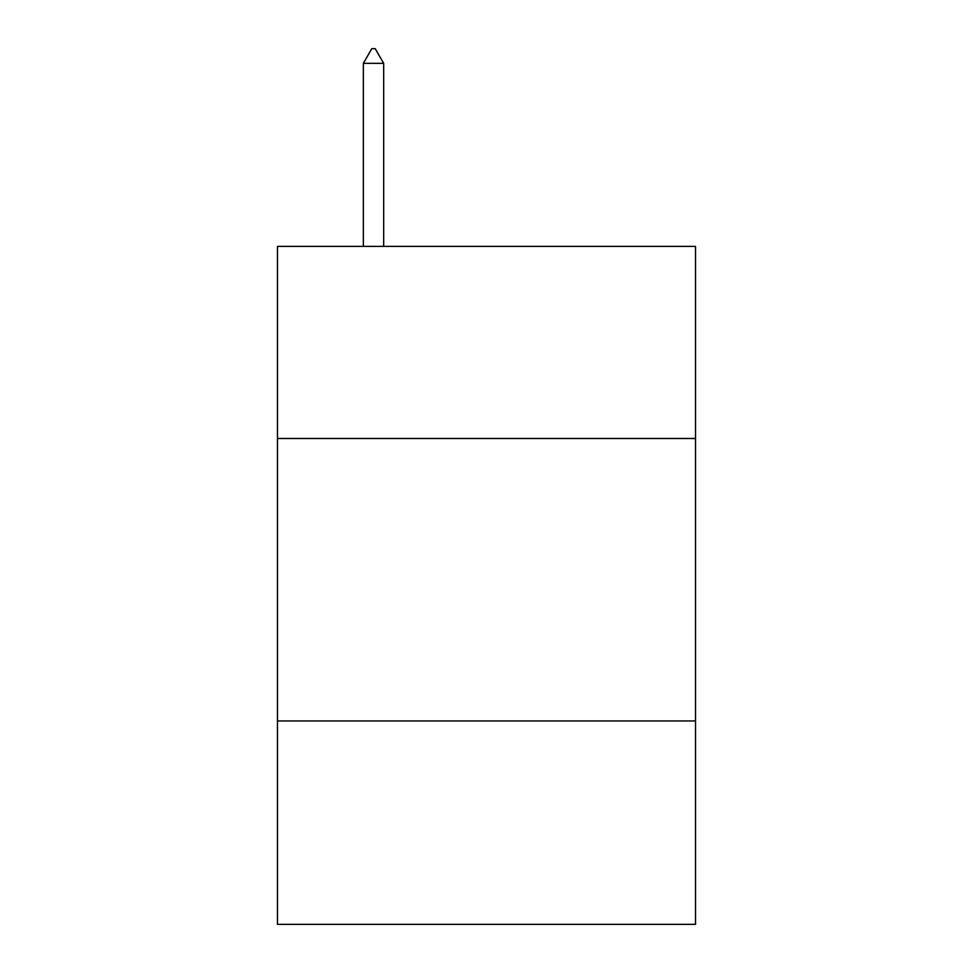 <?xml version="1.0" encoding="UTF-8"?>
<svg xmlns="http://www.w3.org/2000/svg" width="973" height="973" viewBox="0 0 973 973"><rect width="100%" height="100%" fill="white"/><g stroke="black" fill="none" stroke-linecap="round" stroke-linejoin="round"><path stroke-width="1.46" d="M695.537 438.482L695.537 246.388L277.463 246.388L277.463 438.482L695.537 438.482L695.537 924.35L277.463 924.35L277.463 438.482M695.537 720.957L277.463 720.957M383.678 63.342L375.201 48.65L371.808 48.65L363.343 63.342L383.678 63.342L383.678 246.388M363.343 63.342L363.343 246.388"/></g></svg>
